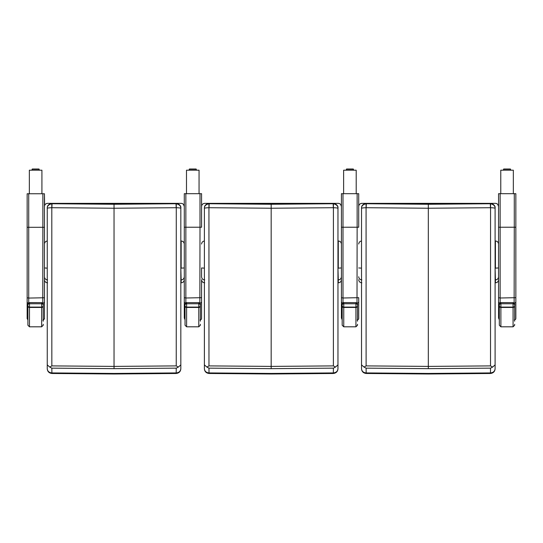 <?xml version="1.0" encoding="UTF-8"?>
<svg xmlns="http://www.w3.org/2000/svg" width="543" height="543" viewBox="0 0 543 543"><rect width="100%" height="100%" fill="white"/><g stroke="black" fill="none" stroke-linecap="round" stroke-linejoin="round"><path stroke-width="0.81" d="M44.438 279.842L44.438 318.15L44.438 297.754L28.725 298.073L28.725 193.756L42.863 193.756L42.863 227.3L44.438 227.307L44.438 193.763L42.863 193.756M47.255 268.147L44.438 267.95L44.438 276.923M44.438 194.075L44.635 205.39M44.438 297.754L44.438 227.307M28.725 193.756L27.15 193.763L27.15 297.754L28.725 298.073L28.725 302.838M27.903 319.915L27.15 318.626L27.15 227.307L27.15 318.558M41.92 170.482L41.92 193.756L41.92 170.197L29.349 170.197L29.349 193.756M199.057 170.482L199.057 193.681L199.057 170.197L186.487 170.197L186.487 193.681M356.201 170.482L356.201 193.681L356.201 170.197L343.631 170.197L343.631 193.681M513.339 170.482L513.339 193.681L513.339 170.197L500.768 170.197L500.768 193.681M176.278 203.74L176.278 207.711C179.502 207.833 181.023 208.078 180.826 208.431C181.023 206.13 179.502 204.568 176.278 203.74A4.697 4.677 172.8 0 0 176.027 203.74L176.197 207.711A1.541 1.486 -7.7 0 1 176.278 207.711L176.244 365.894L178.335 367.075L176.251 368.154L176.19 373.482L114.037 373.998L51.89 373.482L51.829 368.154L49.746 367.075L51.836 365.894L51.802 207.711A1.541 1.486 7.7 0 1 51.884 207.711L52.047 203.74A4.697 4.677 -172.8 0 0 51.802 203.74C48.571 204.568 47.058 206.13 47.255 208.431L47.255 368.711C47.512 371.222 49.04 372.627 51.829 372.926L114.037 373.441L176.244 372.926C179.041 372.627 180.561 371.222 180.826 368.711L180.826 368.724M176.19 373.482C179.068 373.089 180.609 371.521 180.826 368.765L180.826 208.424M180.826 364.869L178.335 367.075M51.802 203.74L51.802 207.711C48.571 207.833 47.058 208.078 47.255 208.431L47.255 208.112C47.166 205.58 48.768 203.998 52.053 203.381L114.037 203.93L176.027 203.381C179.312 203.998 180.914 205.58 180.826 208.112L180.826 208.431M180.826 269.437L180.826 308.553M51.829 368.154L114.037 368.663L114.037 366.403L176.244 365.894M114.037 368.663L176.251 368.154M51.884 207.711L114.037 208.24L176.197 207.711M49.746 367.075L47.255 364.869M47.255 368.765L47.255 368.765C47.472 371.521 49.013 373.095 51.89 373.482L51.89 373.482M47.255 308.553L47.255 269.437M47.255 368.595L47.255 359.86M114.037 204.27L52.047 203.74L52.074 203.381L114.037 203.93L176.027 203.381L176.027 203.74L114.037 204.27L114.037 366.403L51.836 365.894M181.518 203.381L182.088 203.51M182.611 203.727L183.222 204.148M183.486 204.412L184.287 206.503L184.287 276.76C184.097 278.674 183.052 279.72 181.145 279.91L181.145 282.822C183.052 282.638 184.097 281.593 184.287 279.679M180.826 279.91L181.145 279.91C183.025 279.747 184.07 278.702 184.287 276.767L184.287 244.126C184.097 242.219 183.045 241.173 181.145 240.983L180.826 240.983M44.499 205.845L44.431 206.496C44.594 204.623 45.639 203.571 47.574 203.36L181.145 203.36C183.079 203.571 184.125 204.623 184.287 206.503M44.716 205.193L45.245 204.392M45.517 204.127L46.107 203.72M46.637 203.503L47.193 203.381M44.431 244.126C44.58 242.368 45.517 241.33 47.255 240.997M44.431 276.76C44.614 278.674 45.666 279.72 47.574 279.91C45.639 279.699 44.594 278.647 44.431 276.767M333.416 203.74L333.416 207.711C336.646 207.833 338.16 208.078 337.963 208.431C338.16 206.13 336.646 204.568 333.416 203.74A4.697 4.677 172.8 0 0 333.171 203.74L333.334 207.711A1.541 1.486 -7.7 0 1 333.416 207.711L333.382 365.894L335.472 367.075L333.388 368.154L333.327 373.482L271.174 373.998L209.035 373.482L208.967 368.154L206.883 367.075L208.974 365.894L208.94 207.711A1.541 1.486 7.7 0 1 209.021 207.711L209.184 203.74A4.697 4.677 -172.8 0 0 208.94 203.74C205.709 204.568 204.195 206.13 204.392 208.431L204.392 368.711C204.657 371.222 206.177 372.627 208.967 372.926L271.174 373.441L333.388 372.926C336.178 372.627 337.698 371.222 337.963 368.711L337.963 368.724M333.327 373.482C336.205 373.089 337.746 371.521 337.963 368.765L337.963 208.424M337.963 364.869L335.472 367.075M208.94 203.74L208.94 207.711C205.709 207.833 204.195 208.078 204.392 208.431L204.392 208.112C204.304 205.58 205.906 203.998 209.191 203.381L271.174 203.93L333.164 203.381C336.45 203.998 338.051 205.58 337.963 208.112L337.963 208.431M337.963 269.437L337.963 308.553M208.967 368.154L271.174 368.663L271.174 366.403L333.382 365.894M271.174 368.663L333.388 368.154M209.021 207.711L271.174 208.24L333.334 207.711M206.883 367.075L204.392 364.869M204.392 368.765L204.392 368.765C204.609 371.521 206.15 373.095 209.028 373.482L209.028 373.482M204.392 308.553L204.392 269.437M204.392 368.595L204.392 359.86M271.174 204.27L209.184 203.74L209.191 203.381L271.174 203.93L333.137 203.381L333.171 203.74L271.174 204.27L271.174 366.403L208.974 365.894M338.656 203.381L339.232 203.51M339.755 203.727L340.359 204.148M340.624 204.412L341.425 206.503L341.425 276.76C341.235 278.674 340.189 279.72 338.282 279.91L338.282 282.822C340.189 282.638 341.235 281.593 341.425 279.679M337.963 279.91L338.282 279.91C340.162 279.747 341.208 278.702 341.425 276.767L341.425 244.126C341.235 242.219 340.189 241.173 338.282 240.983L337.963 240.983M201.575 206.408L201.568 206.496C201.731 204.623 202.777 203.571 204.711 203.36L338.282 203.36C340.217 203.571 341.262 204.623 341.425 206.503M201.636 205.845L201.772 205.39M201.86 205.193L202.383 204.392M202.654 204.127L203.252 203.72M203.781 203.503L204.331 203.381M201.575 244.031C201.758 242.321 202.702 241.309 204.392 240.997M201.568 276.76C201.758 278.674 202.804 279.72 204.711 279.91C202.783 279.699 201.731 278.647 201.568 276.767M490.553 203.74L490.553 207.711C493.784 207.833 495.297 208.078 495.101 208.431C495.297 206.13 493.784 204.568 490.553 203.74A4.697 4.677 172.8 0 0 490.309 203.74L490.472 207.711A1.541 1.486 -7.7 0 1 490.553 207.711L490.519 365.894L492.61 367.075L490.526 368.154L490.465 373.482L428.318 373.998L366.165 373.482L366.104 368.154L364.02 367.075L366.111 365.894L366.077 207.711A1.541 1.486 7.7 0 1 366.158 207.711L366.328 203.74A4.697 4.677 -172.8 0 0 366.077 203.74C362.853 204.568 361.333 206.13 361.529 208.431L361.529 368.711C361.794 371.222 363.315 372.627 366.104 372.926L428.318 373.441L490.526 372.926C493.315 372.627 494.843 371.222 495.101 368.711L495.101 368.724M490.465 373.482C493.343 373.089 494.89 371.521 495.101 368.765L495.101 208.424M495.101 364.869L492.61 367.075M366.077 203.74L366.077 207.711C362.853 207.833 361.333 208.078 361.529 208.431L361.529 208.112C361.441 205.58 363.043 203.998 366.328 203.381L428.318 203.93L490.302 203.381C493.587 203.998 495.189 205.58 495.101 208.112L495.101 208.431M495.101 269.437L495.101 308.553M366.104 368.154L428.318 368.663L428.318 366.403L490.519 365.894M428.318 368.663L490.526 368.154M366.158 207.711L428.318 208.24L490.472 207.711M364.02 367.075L361.529 364.869M361.529 368.765L361.529 368.765C361.747 371.521 363.294 373.095 366.165 373.482M361.529 308.553L361.529 269.437M361.529 368.595L361.529 359.86M428.318 204.27L366.328 203.74L366.328 203.381L428.318 203.93L490.281 203.381L490.309 203.74L428.318 204.27L428.318 366.403L366.111 365.894M495.8 203.381L496.37 203.51M496.893 203.727L497.497 204.148M497.761 204.412L498.562 206.503L498.562 276.76C498.379 278.674 497.327 279.72 495.42 279.91L495.42 282.822C497.327 282.638 498.379 281.593 498.562 279.679M495.101 279.91L495.42 279.91C497.3 279.747 498.345 278.702 498.562 276.767L498.562 244.126C498.372 242.219 497.327 241.173 495.42 240.983L495.101 240.983M358.713 206.408L358.713 206.496C358.869 204.623 359.914 203.571 361.855 203.36L495.42 203.36C497.354 203.571 498.406 204.623 498.562 206.503M358.78 205.845L358.916 205.39M358.998 205.193L359.52 204.392M359.799 204.127L360.389 203.72M360.919 203.503L361.475 203.381M358.713 244.031C358.903 242.321 359.839 241.309 361.529 240.997M358.713 276.76C358.896 278.674 359.941 279.72 361.855 279.91C359.921 279.699 358.875 278.647 358.713 276.767M201.568 267.95L201.568 276.855M201.568 279.774L201.568 297.679M201.575 318.497L201.575 297.679L185.855 297.998L185.855 193.681L200 193.681L200 227.225L201.575 227.232L201.575 193.688L200 193.681M201.575 297.679L201.575 301.636A1.575 1.5 180 0 1 200 303.137L200 303.333M185.855 193.681L184.287 193.688L184.287 318.076L184.287 194M184.287 297.679L185.855 297.998L185.855 302.838M358.713 318.497L358.713 297.679L343 297.998L343 193.681L357.138 193.681L357.138 227.225L358.713 227.232L358.713 193.688L357.138 193.681M358.713 297.679L358.713 301.636A1.575 1.5 180 0 1 357.138 303.137L357.138 303.333M343 193.681L341.425 193.688L341.425 318.076L341.425 194M341.425 297.679L343 297.998L343 302.838M515.85 318.497L515.85 227.232L515.85 297.679L500.137 297.998L500.137 193.681L514.275 193.681L514.275 227.225L515.85 227.232L515.85 193.688L514.275 193.681M500.137 193.681L498.562 193.688L498.562 318.076L498.562 194M498.562 297.679L500.137 297.998L500.137 302.838M43.223 321.212L43.223 304.908C43.535 304.121 43.012 303.361 41.655 302.627L29.478 302.627C28.121 303.361 27.598 304.121 27.903 304.908C27.598 304.535 28.121 304.148 29.478 303.761L41.655 303.761C43.012 304.148 43.535 304.535 43.223 304.908L43.223 304.901C43.766 304.908 43.243 304.141 41.655 302.594L41.655 307.44A1.575 1.48 0 0 0 43.223 305.96L43.223 321.212M29.478 302.627L29.478 302.587C27.856 304.25 27.333 305.023 27.903 304.901L27.903 324.273M200.367 321.212L200.367 304.908C200.672 304.121 200.15 303.361 198.792 302.627L186.616 302.627C185.258 303.361 184.735 304.121 185.041 304.908C184.735 304.535 185.258 304.148 186.616 303.761L198.792 303.761C200.15 304.148 200.672 304.535 200.367 304.908L200.367 304.901C200.903 304.908 200.381 304.141 198.792 302.594L198.792 307.44A1.575 1.48 0 0 0 200.367 305.96L200.367 321.212M185.041 321.646L185.041 324.273M357.504 321.212L357.504 304.908C357.817 304.121 357.287 303.361 355.93 302.627L343.753 302.627C342.395 303.361 341.873 304.121 342.185 304.908C341.873 304.535 342.395 304.148 343.753 303.761L355.93 303.761C357.287 304.148 357.817 304.535 357.504 304.908L357.504 304.901C358.047 304.908 357.518 304.141 355.93 302.594L355.93 307.44A1.575 1.48 0 0 0 357.504 305.96L357.504 321.212M343.753 302.627L343.753 302.587C342.131 304.25 341.608 305.023 342.185 304.901L342.185 324.273M514.642 321.212L514.642 304.908C514.954 304.121 514.431 303.361 513.074 302.627L500.89 302.627C499.533 303.361 499.01 304.121 499.322 304.908C499.01 304.535 499.533 304.148 500.89 303.761L513.074 303.761C514.431 304.148 514.954 304.535 514.642 304.908L514.642 304.901C515.185 304.908 514.662 304.141 513.074 302.594L513.074 307.44A1.575 1.48 0 0 0 514.642 305.96L514.642 321.212M500.89 302.627L500.89 302.587C499.275 304.25 498.745 305.023 499.322 304.901L499.322 324.273M44.438 316.08L44.438 318.055A1.575 1.541 0 0 1 44.438 318.062L44.438 318.15C43.997 318.592 45.626 318.354 42.863 320.146M44.438 301.711A1.575 1.5 180 0 1 42.863 303.211L42.863 303.34M27.15 193.763L27.15 227.307L42.863 227.3L42.782 303.211M41.655 303.211L42.741 303.211M27.15 301.711A1.575 1.5 -0 0 0 28.379 303.177M38.94 169.009L32.315 169.009M39.171 169.206L32.098 169.206L39.171 169.206L39.171 170.197L39.171 169.497M196.077 169.009L189.459 169.009M196.308 169.206L189.242 169.206L196.308 169.206L196.308 170.197L196.308 169.497M353.215 169.009L346.597 169.009M353.452 169.206L346.38 169.206L353.452 169.206L353.452 170.197L353.452 169.497M510.359 169.009L503.734 169.009M510.59 169.206L503.517 169.206L510.59 169.206L510.59 170.197L510.59 169.497M181.145 240.983L181.145 268.147L184.287 267.943M180.826 268.147L181.145 279.91M338.282 240.983L338.282 268.147L341.425 267.943M337.963 268.147L338.282 279.91M204.392 268.147L201.575 267.95M495.42 240.983L495.42 268.147L498.562 267.943M495.101 268.147L495.42 279.91M361.529 268.147L358.713 267.95M184.287 227.232L200 227.225L199.858 303.137M198.792 303.137L199.817 303.137M184.287 301.636A1.575 1.5 0 0 0 185.57 303.109M184.287 316.006L184.287 317.981A1.575 1.541 180 0 0 184.287 317.988L185.041 319.847M341.425 227.232L357.138 227.225L357.002 303.137M355.93 303.137L356.955 303.137M341.425 301.636A1.575 1.5 0 0 0 342.708 303.109M341.425 316.006L341.425 317.981A1.575 1.541 180 0 0 341.425 317.988L342.185 319.847M514.275 320.071L515.633 319.298L515.85 318.544L515.85 301.636A1.575 1.5 180 0 1 514.275 303.137L514.275 303.333M498.562 227.232L514.275 227.225L514.14 303.137M513.074 303.137L514.092 303.137M498.562 301.636A1.575 1.5 0 0 0 499.845 303.109M498.562 316.006L498.562 317.981A1.575 1.541 180 0 0 498.562 317.988L499.322 319.847M29.478 326.805L29.478 307.44L41.655 307.44L41.655 326.805L29.478 326.805L27.903 325.25L27.903 305.96A1.575 1.48 0 0 0 29.478 307.44L29.478 307.087A1.575 1.391 180 0 1 27.903 305.695M43.223 305.695A1.575 1.391 180 0 1 41.655 307.087L29.478 307.087L29.478 302.587L41.655 302.627M186.616 326.805L186.616 307.44L198.792 307.44L198.792 326.805L186.616 326.805L185.041 325.25L185.041 305.96A1.575 1.48 0 0 0 186.616 307.44L186.616 307.087A1.575 1.391 180 0 1 185.041 305.695M200.367 305.695A1.575 1.391 180 0 1 198.792 307.087L186.616 307.087L186.616 302.587C184.993 304.25 184.471 305.023 185.041 304.901L185.041 304.908M198.792 302.627L186.616 302.627M343.753 326.805L343.753 307.44L355.93 307.44L355.93 326.805L343.753 326.805L342.185 325.25L342.185 305.96A1.575 1.48 0 0 0 343.753 307.44L343.753 307.087A1.575 1.391 180 0 1 342.185 305.695M357.504 305.695A1.575 1.391 180 0 1 355.93 307.087L343.753 307.087L343.753 302.587L355.93 302.627M500.89 326.805L500.89 307.44L513.074 307.44L513.074 326.805L500.89 326.805L499.322 325.25L499.322 305.96A1.575 1.48 0 0 0 500.89 307.44L500.89 307.087A1.575 1.391 180 0 1 499.322 305.695M514.642 305.695A1.575 1.391 180 0 1 513.074 307.087L500.89 307.087L500.89 302.587L513.074 302.627M44.438 318.551L44.438 318.15M32.098 169.206L32.098 170.197M189.242 169.206L189.242 170.197M346.38 169.206L346.38 170.197M503.517 169.206L503.517 170.197M176.027 203.381C179.618 204.446 181.219 206.014 180.826 208.091M47.574 282.822C45.666 282.638 44.621 281.593 44.431 279.679M333.164 203.381C336.755 204.446 338.357 206.014 337.963 208.091M204.711 282.822C202.804 282.638 201.758 281.593 201.568 279.679M490.302 203.381C493.892 204.446 495.494 206.014 495.101 208.091M361.855 282.822C359.941 282.638 358.896 281.593 358.713 279.679M201.575 301.636L201.575 318.537L201.351 319.298L200 320.071M201.575 193.688L201.575 227.232M358.713 301.636L358.713 318.544L358.495 319.298L357.138 320.071M358.713 193.688L358.713 227.232M515.85 301.636L515.85 193.688M41.655 326.805L43.223 325.25L43.223 324.273M198.792 326.805L200.367 325.25L200.367 324.273M355.93 326.805L357.504 325.25L357.504 324.273M513.074 326.805L514.642 325.25L514.642 324.273"/></g></svg>
